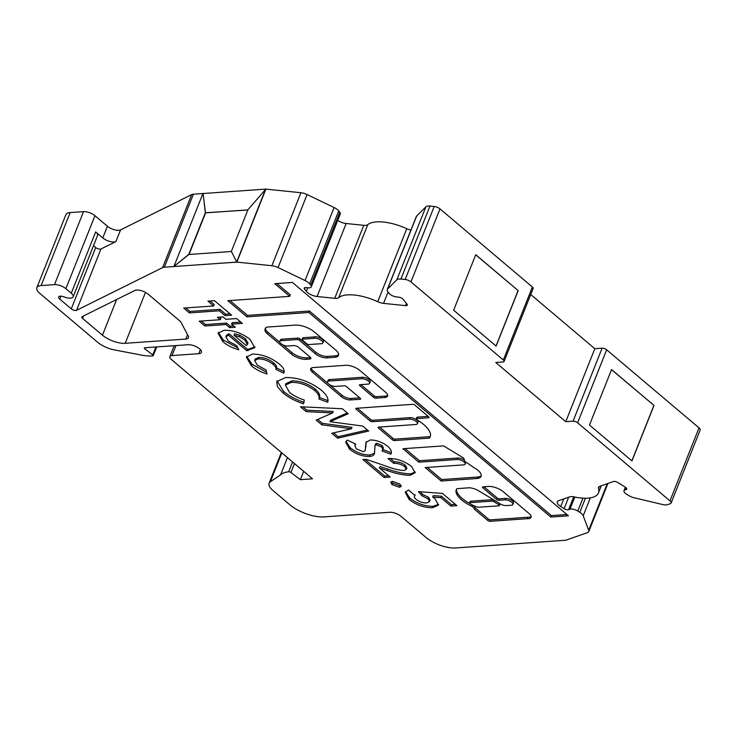 <?xml version="1.0" encoding="UTF-8"?>
<svg xmlns="http://www.w3.org/2000/svg" width="737" height="737" viewBox="0 0 737 737"><rect width="100%" height="100%" fill="white"/><g stroke="black" fill="none" stroke-linecap="round" stroke-linejoin="round"><path stroke-width="1.11" d="M493.707 499.879A1.714 0.691 -158.3 0 0 492.528 499.677L470.63 501.215A1.714 0.691 -158.3 0 0 470.105 501.473L469.515 502.938A1.714 0.691 -158.3 0 0 469.893 503.657A1.714 0.691 -158.3 0 0 470.427 504.007A20.783 8.347 -158.3 0 0 477.244 507.047A1.714 0.691 -158.3 0 0 478.433 507.249L498.866 505.812A1.714 0.691 -158.3 0 0 499.4 505.554A1.714 0.691 -158.3 0 0 498.645 504.569L493.845 501.676A1.714 0.691 -158.3 0 0 491.947 501.132L470.049 502.671A1.714 0.691 -158.3 0 0 469.515 502.938M498.663 502.864A5.776 2.322 21.7 0 1 498.654 502.855L477.106 489.884A12.409 4.984 -158.3 0 0 469.939 487.793A1.714 0.691 -158.3 0 0 469.487 487.774L457.272 488.631A1.714 0.691 -158.3 0 0 456.774 488.834A24.21 9.719 -158.3 0 0 456.258 489.746A24.21 9.719 -158.3 0 0 461.592 499.898A24.21 9.719 -158.3 0 0 471.68 506.218A1.714 0.691 21.7 0 1 472.399 506.66L474.61 508.235A1.714 0.691 -158.3 0 0 474.075 508.502A1.714 0.691 -158.3 0 0 474.453 509.221L487.802 520.497A1.714 0.691 -158.3 0 0 490.077 521.308L527.231 518.701A8.991 3.611 -158.3 0 0 531.082 517.31A8.991 3.611 -158.3 0 0 529.525 513.919L503.417 491.846A11.202 4.496 -158.3 0 0 487.848 486.484L483.021 486.825A1.714 0.691 -158.3 0 0 482.486 487.093A1.714 0.691 -158.3 0 0 482.864 487.811L496.655 499.474A1.714 0.691 -158.3 0 0 498.931 500.285L504.946 499.861A5.15 2.064 21.7 0 1 510.474 501.4A5.15 2.064 21.7 0 1 512.915 504.458A5.15 2.064 21.7 0 1 511.312 505.241L506.43 505.591A5.776 2.322 21.7 0 1 498.663 502.864M456.627 489.046A24.21 9.719 -158.3 0 0 462.173 498.442A24.21 9.719 -158.3 0 0 469.699 503.463M416.313 418.856A1.714 0.691 21.7 0 1 416.847 418.598L428.492 417.778A1.714 0.691 -158.3 0 0 429.026 417.52A1.714 0.691 -158.3 0 0 428.648 416.792L414.857 405.129A1.714 0.691 -158.3 0 0 412.573 404.318L356.386 408.27A1.714 0.691 -158.3 0 0 355.86 408.528A1.714 0.691 -158.3 0 0 356.238 409.247L370.029 420.91A1.714 0.691 -158.3 0 0 372.305 421.721L409.44 419.113A5.15 2.064 21.7 0 1 414.968 420.652A5.15 2.064 21.7 0 1 417.409 423.711A5.15 2.064 21.7 0 1 415.806 424.503L378.671 427.11A1.714 0.691 -158.3 0 0 378.145 427.368A1.714 0.691 -158.3 0 0 378.523 428.086L392.314 439.749A1.714 0.691 -158.3 0 0 394.59 440.569L429.072 438.147A1.714 0.691 -158.3 0 0 429.57 437.944A29.259 11.746 -158.3 0 0 430.196 436.829A29.259 11.746 -158.3 0 0 417.078 419.86A1.714 0.691 21.7 0 1 416.691 419.583A1.714 0.691 21.7 0 1 416.313 418.856L416.893 417.4A1.714 0.691 21.7 0 1 417.428 417.133L428.16 416.387M327.523 381.821L328.103 380.356A5.15 2.064 21.7 0 1 329.706 379.573L362.263 377.289A5.15 2.064 21.7 0 1 367.8 378.818A5.15 2.064 21.7 0 1 370.232 381.877L369.652 383.341A5.15 2.064 21.7 0 1 368.058 384.124L359.969 384.696A1.714 0.691 -158.3 0 0 359.435 384.954A1.714 0.691 -158.3 0 0 359.813 385.681L373.604 397.344A1.714 0.691 -158.3 0 0 375.879 398.155L384.631 397.538A9.452 3.796 -158.3 0 0 387.561 396.091A9.452 3.796 -158.3 0 0 385.488 392.13L359.72 370.343A10.659 4.275 -158.3 0 0 345.57 365.303L313.207 367.57A8.125 3.261 -158.3 0 0 310.682 368.822A8.125 3.261 -158.3 0 0 312.47 372.231L341.36 396.653A6.928 2.782 -158.3 0 0 350.554 399.933L360.107 399.261A1.714 0.691 -158.3 0 0 360.642 398.993A1.714 0.691 -158.3 0 0 360.264 398.275L346.473 386.612A1.714 0.691 -158.3 0 0 344.197 385.801L335.492 386.418A5.15 2.064 21.7 0 1 328.656 383.977A5.15 2.064 21.7 0 1 327.523 381.821A5.15 2.064 21.7 0 1 329.126 381.029L361.683 378.744A5.15 2.064 21.7 0 1 367.219 380.283A5.15 2.064 21.7 0 1 369.652 383.341M279.774 341.443A5.15 2.064 21.7 0 1 281.377 340.66L297.186 339.545A1.714 0.691 21.7 0 1 299.471 340.356L315.39 353.815A8.577 3.445 -158.3 0 0 326.777 357.878L334.543 357.325A12.713 5.104 -158.3 0 0 338.495 355.381A12.713 5.104 -158.3 0 0 335.694 350.047L314.137 331.816A14.187 5.693 -158.3 0 0 295.297 325.109L267.973 327.025A8.577 3.445 -158.3 0 0 265.311 328.333A8.577 3.445 -158.3 0 0 265.228 328.638L264.998 330.121A8.577 3.445 -158.3 0 0 266.969 333.419L291.364 354.046A11.156 4.477 -158.3 0 0 306.177 359.324L309.807 359.066A3.427 1.382 -158.3 0 0 310.876 358.541A3.427 1.382 -158.3 0 0 310.12 357.104L298.448 347.228A3.427 1.382 -158.3 0 0 293.897 345.607L287.743 346.04A5.15 2.064 21.7 0 1 280.908 343.608A5.15 2.064 21.7 0 1 279.774 341.443L280.355 339.987A5.15 2.064 21.7 0 1 281.958 339.195L297.766 338.09A1.714 0.691 21.7 0 1 300.051 338.9L315.97 352.36A8.577 3.445 -158.3 0 0 327.357 356.413L335.123 355.87A12.713 5.104 -158.3 0 0 338.642 354.598M292.598 461.979L288.701 471.772A34.317 13.782 -158.3 0 0 280.585 474.849L270.341 481.768A17.154 6.891 -158.3 0 0 269.106 483.232A17.154 6.891 -158.3 0 0 272.883 490.427L289.779 504.716A25.731 10.336 21.7 0 0 323.948 516.886L389.633 512.279A8.577 3.445 21.7 0 1 401.029 516.333L425.968 537.42A22.303 8.955 -158.3 0 0 455.577 547.969L565.721 540.239L587.49 532.63A8.577 3.445 -158.3 0 0 588.762 531.58A8.577 3.445 -158.3 0 0 588.706 530.281L583.216 515.789A8.577 3.445 -158.3 0 0 579.798 512.344L577.78 511.073A6.007 2.414 -158.3 0 0 569.941 509.221L568.596 509.691A3.427 1.382 21.7 0 1 564.109 508.631L560.765 506.522A8.577 3.445 21.7 0 1 559.18 505.379A8.577 3.445 21.7 0 1 557.292 501.777A8.577 3.445 21.7 0 1 558.563 500.727L569.535 496.895A8.577 3.445 21.7 0 1 574.307 496.931A34.317 13.782 -158.3 0 0 598.472 492.887A34.317 13.782 -158.3 0 0 598.527 488.465A8.577 3.445 21.7 0 1 598.545 487.36A8.577 3.445 21.7 0 1 599.817 486.309L613.488 481.528A3.427 1.382 21.7 0 1 617.965 482.588L625.335 487.231A3.427 1.382 21.7 0 1 626.726 489.128A3.427 1.382 21.7 0 1 626.22 489.552L624.865 490.022A6.007 2.414 -158.3 0 0 623.981 490.759A6.007 2.414 -158.3 0 0 625.298 493.283A6.007 2.414 -158.3 0 0 626.404 494.085L628.421 495.347A8.577 3.445 -158.3 0 0 634.474 497.871L662.471 504.495A8.577 3.445 -158.3 0 0 667.621 504.624L670.338 503.666A5.15 2.064 -158.3 0 0 671.103 503.039A5.15 2.064 -158.3 0 0 669.97 500.874L577.615 422.798A3.427 1.382 -158.3 0 0 573.064 421.177L565.758 421.684L495.725 362.475L503.021 361.959A3.427 1.382 -158.3 0 0 504.09 361.434A3.427 1.382 -158.3 0 0 503.334 359.997L410.951 281.903A5.15 2.064 -158.3 0 0 405.175 279.489L400.91 279.047A8.577 3.445 -158.3 0 0 396.828 279.82L387.588 289.061A8.577 3.445 -158.3 0 0 387.257 289.558A8.577 3.445 -158.3 0 0 387.975 291.981L389.044 293.317A6.007 2.414 21.7 0 0 389.855 294.137A6.007 2.414 21.7 0 0 396.598 296.947L398.772 297.177A3.427 1.382 -158.3 0 1 403.093 299.25L407.017 304.16A3.427 1.382 21.7 0 1 407.303 305.127A3.427 1.382 21.7 0 1 405.534 305.634L383.553 303.368A8.577 3.445 21.7 0 1 377.749 301.7A34.317 13.782 -158.3 0 0 338.688 297.665A8.577 3.445 21.7 0 1 334.736 298.328L317.103 296.504A8.577 3.445 21.7 0 1 306.306 291.308L304.519 289.07A3.427 1.382 21.7 0 1 304.224 288.103A3.427 1.382 21.7 0 1 305.993 287.596L308.167 287.817A6.007 2.414 -158.3 0 0 311.263 286.923A6.007 2.414 -158.3 0 0 310.756 285.228L309.687 283.892A8.577 3.445 -158.3 0 0 305.054 280.53L278.061 267.559A8.577 3.445 -158.3 0 0 271.898 265.725L236.844 262.105L164.36 267.199A8.577 3.445 -158.3 0 0 162.601 267.614L76.547 310.314A3.427 1.382 21.7 0 1 71.286 308.849L59.78 299.121A5.15 2.064 21.7 0 1 58.647 296.965A5.15 2.064 21.7 0 1 64.101 296.91A8.54 3.427 -158.3 0 0 73.147 296.818A8.54 3.427 -158.3 0 0 71.268 293.234L65.879 288.683A8.577 3.445 -158.3 0 0 54.492 284.629L41.115 285.569A13.727 5.509 -158.3 0 0 36.85 287.67A13.727 5.509 -158.3 0 0 39.872 293.427L97.625 342.254A17.154 6.891 -158.3 0 0 114.392 349.918L138.178 354.451A34.317 13.782 -158.3 0 0 152.458 355.971A1.714 0.691 -158.3 0 0 152.568 355.953A1.714 0.691 21.7 0 0 153.222 355.685L156.714 346.924M200.4 349.587L198.769 353.686A8.577 3.445 -158.3 0 0 201.431 352.378A8.577 3.445 -158.3 0 0 197.369 347.274A8.577 3.445 -158.3 0 0 188.156 344.723L144.839 347.763A1.714 0.691 -158.3 0 0 144.305 348.021A1.714 0.691 -158.3 0 0 144.682 348.739A1.714 0.691 -158.3 0 0 144.784 348.822L152.752 354.893A1.714 0.691 21.7 0 1 153.222 355.685M337.739 220.4A8.577 3.445 -158.3 0 0 346.15 223.504L363.783 225.329A8.577 3.445 -158.3 0 0 367.735 224.674L338.688 297.665M377.749 301.7L406.796 228.71A34.317 13.782 -158.3 0 0 367.735 224.674M406.796 228.71A8.577 3.445 -158.3 0 0 410.914 230.091M504.09 361.434L533.137 288.443A3.427 1.382 -158.3 0 0 532.381 287.006L439.998 208.903A5.15 2.064 -158.3 0 0 434.222 206.489L429.966 206.056A8.577 3.445 -158.3 0 0 425.875 206.83L416.635 216.061A8.577 3.445 -158.3 0 0 416.304 216.558L387.257 289.558M669.97 500.874L699.017 427.884L606.662 349.808A3.427 1.382 -158.3 0 0 602.111 348.177L594.805 348.693L530.723 294.514M699.017 427.884A5.15 2.064 21.7 0 1 700.15 430.04L671.103 503.039M202.951 193.536L193.407 194.2A8.577 3.445 -158.3 0 0 191.648 194.623L120.564 229.889A8.577 3.445 21.7 0 1 107.418 226.25L94.935 215.692A8.577 3.445 -158.3 0 0 83.539 211.63L70.162 212.569A13.727 5.509 -158.3 0 0 65.897 214.679L36.85 287.67M265.606 189.133L203.099 193.518L205.448 212.873L247.881 209.888M311.263 286.923L340.31 213.933A6.007 2.414 21.7 0 0 339.803 212.238L338.734 210.902A8.577 3.445 -158.3 0 0 334.101 207.539L307.108 194.559A8.577 3.445 -158.3 0 0 300.945 192.735L265.799 189.123L236.752 262.114L231.363 251.4L247.918 209.787L265.799 189.123M252.441 354.073C261.985 354.147 270.894 357.436 279.157 363.931C283.542 367.616 285.053 370.693 283.69 373.18L275.979 369.384C276.366 367.956 275.398 366.289 273.095 364.382C268.452 360.688 263.459 358.864 258.116 358.901L254.624 360.476L257.342 365.202L266.039 369.983L266.978 373.981C260.677 372.019 255.472 369.265 251.372 365.727L246.342 357.086L252.441 354.073M284.049 372.461L284.206 371.881M285.661 377.528C298.199 377.399 310.111 381.628 321.406 390.232C326.721 394.857 328.831 398.855 327.725 402.227L318.946 399.003C319.747 396.607 318.31 393.77 314.635 390.499C307.283 384.963 299.535 382.245 291.391 382.356L285.412 385.073L289.475 392.37C293.455 395.585 298.393 398.137 304.298 400.034L303.469 403.812C295.215 401.039 288.379 397.39 282.953 392.849L277.453 386.759L276.697 381.563L285.661 377.528M306.214 411.651L300.42 406.76L342.29 408.74L348.223 413.752L330.029 421.684L362.797 426.078L368.675 431.044L337.564 438.165L331.779 433.273L351.429 428.777L321.756 424.798L316.182 420.09L332.654 412.904L306.214 411.651L306.795 410.196L302.861 406.879M382.061 450.933C383.12 449.902 382.844 448.52 381.222 446.797L376.257 444.789L375.041 445.36L374.543 453.108C374.368 455.051 372.673 456.175 369.458 456.479C362.328 456.489 355.676 454.038 349.513 449.119L345.671 442.062L347.256 440.1L355.741 444.098L354.801 445.378L356.275 448.842L363.369 451.67L365.193 450.583L365.948 442.43L370.223 439.98C376.487 440.026 382.356 442.163 387.837 446.392C391.181 449.524 392.176 452.14 390.813 454.232L382.061 450.933L383.037 448.759M382.641 449.469C383.701 448.437 383.424 447.055 381.803 445.341L376.837 443.324L375.621 443.895L374.967 445.526L375.502 444.199M369.458 456.479L370.048 455.015L374.543 453.108L374.295 453.928M403.996 470.492L406.244 469.469L404.687 466.632C401.029 464.172 397.372 463.085 393.724 463.37L388.012 458.534C396.202 458.239 404.051 460.883 411.559 466.447L415.106 472.758L410.168 475.291C403.305 475.19 395.631 473.596 387.146 470.519L379.463 468.013L390.177 477.069L384.088 477.502L362.871 459.556L366.188 459.317L387.109 466.484C393.226 468.861 398.855 470.206 403.996 470.492M391.992 484.605L390.767 482.219L392.508 481.39L399.942 484.043L401.177 486.429L399.454 487.258L391.992 484.605L392.572 483.14L391.365 481.648M415.023 495.504C413.835 496.416 414.203 497.724 416.119 499.437C419.537 501.906 423.047 503.067 426.649 502.91L429.478 501.676L428.05 498.811L421.969 495.798L418.423 491.643L442.412 493.394L456.912 505.646L450.832 506.07L440.864 497.65L432.72 497.079L435.042 498.719L438.423 505.14L432.591 507.729C424.448 507.857 416.663 505.158 409.247 499.622L405.221 492.298L408.491 489.985L415.023 495.504L414.443 496.213L415.023 494.757M213.638 305.966L207.917 301.138L214.467 300.678L231.611 315.169L225.061 315.629L219.35 310.802L189.4 312.903L183.688 308.075L213.638 305.966L214.218 304.51L210.054 300.991M188.267 336.072A8.577 3.445 21.7 0 1 188.488 337.739A8.577 3.445 21.7 0 1 185.816 339.057L125.216 343.304A17.154 6.891 21.7 0 1 102.443 335.188L82.581 318.402A3.427 1.382 21.7 0 1 81.825 316.956A3.427 1.382 21.7 0 1 82.185 316.606L134.889 290.452A8.577 3.445 21.7 0 1 148.036 294.091L180.224 321.304A3.427 1.382 21.7 0 1 180.887 322.078L188.267 336.072M198.769 353.686L172.007 355.566A6.863 2.755 -158.3 0 0 169.869 356.625A6.863 2.755 -158.3 0 0 171.38 359.499L312.516 478.82L300.355 479.676L290.94 472.5A1.714 0.691 21.7 0 0 288.701 471.772M292.414 282.446L274.781 283.681L289.761 296.338L227.825 300.696L246.923 316.846L308.867 312.488L550.815 517.042L568.448 515.808L292.414 282.446M457.189 459.492A5.15 2.064 21.7 0 1 462.725 461.021A5.15 2.064 21.7 0 1 465.158 464.08A5.15 2.064 21.7 0 1 463.564 464.872L425.212 467.562L441.131 481.021L477.161 478.497A14.335 5.758 -158.3 0 0 481.104 476.342A14.335 5.758 -158.3 0 0 473.559 467.387A87.39 35.09 -158.3 0 0 465.01 461.574L463.674 458.101L443.527 445.876L402.927 448.722L418.846 462.182L457.189 459.492L457.778 458.027A5.15 2.064 21.7 0 1 464.568 460.432M250.046 339.324L254.772 347.689L246.794 350.711L228.442 335.197L225.891 336.754L228.378 341.139L236.614 345.57L238.788 349.799C232.275 347.928 226.913 345.156 222.703 341.48L218.032 333.124L224.223 330.268C233.279 330.093 241.893 333.115 250.046 339.324M223.007 316.892L225.872 319.314L236.632 318.559L242.344 323.386L231.584 324.142L235.26 327.246L229.64 327.643L225.964 324.538L204.914 326.012L199.202 321.185L220.252 319.701L217.397 317.288L223.007 316.892M265.9 189.114L236.844 262.105M453.66 310.194L475.733 254.716L518.185 290.608L496.102 346.086L453.66 310.194M231.409 251.492L188.893 254.477L173.941 266.425L188.783 254.385L205.347 212.781L247.844 209.99M287.439 457.622L280.585 474.849M303.672 471.339L300.355 479.676M73.147 296.818L97.542 235.499A8.54 3.427 -158.3 0 0 95.663 231.925L102.765 237.922A8.577 3.445 -158.3 0 0 115.912 241.57L100.951 248.995A3.427 1.382 21.7 0 1 95.69 247.54L93.498 245.679M594.805 348.693L565.758 421.684M611.563 369.559L654.014 405.442L631.941 460.92L589.489 425.037L611.563 369.559M611.535 369.642L654.014 405.442M653.894 405.451L631.849 460.846M475.697 254.799L518.185 290.608M518.056 290.618L496.019 346.012M189.04 254.468L205.559 212.956M265.688 189.031L236.641 262.022M205.347 212.781L203.099 193.518M202.988 193.435L173.941 266.425M230.064 313.861L225.642 314.174L225.061 315.629M225.642 314.174L219.93 309.337L219.35 310.802M219.93 309.337L189.98 311.438L189.4 312.903M189.98 311.438L185.816 307.919M282.713 344.778L291.944 352.581A11.156 4.477 -158.3 0 0 306.758 357.86L310.397 357.611A3.427 1.382 -158.3 0 0 310.599 357.583M265.716 327.772L265.578 328.656A8.577 3.445 -158.3 0 0 267.549 331.954L279.876 342.373M322.843 342.954L323.423 341.498A5.279 2.119 -158.3 0 0 320.429 338.09A5.279 2.119 -158.3 0 0 314.515 336.91L303.229 337.703A1.714 0.691 -158.3 0 0 302.695 337.97L302.115 339.425A1.714 0.691 -158.3 0 0 302.492 340.144L306.739 343.737A1.714 0.691 -158.3 0 0 309.015 344.548L320.3 343.755A5.279 2.119 -158.3 0 0 322.843 342.954A5.279 2.119 -158.3 0 0 319.849 339.545A5.279 2.119 -158.3 0 0 313.934 338.375L302.649 339.167A1.714 0.691 -158.3 0 0 302.115 339.425M314.515 336.91L313.934 338.375M328.978 384.235L341.94 395.198A6.928 2.782 -158.3 0 0 351.134 398.468L359.776 397.86M311.189 368.178A8.125 3.261 -158.3 0 0 313.05 370.766L328.37 383.719M360.881 384.631L374.184 395.88A1.714 0.691 -158.3 0 0 376.469 396.69L385.211 396.082A9.452 3.796 -158.3 0 0 387.662 395.29M229.953 300.539L247.503 315.381L309.448 311.032L551.396 515.587L566.9 514.5M551.396 515.587L550.815 517.042M309.448 311.032L308.867 312.488M247.503 315.381L246.923 316.846M276.919 283.533L290.341 294.883L289.761 296.338M455.365 504.338L451.413 504.615L450.832 506.07M451.413 504.615L441.445 496.185L440.864 497.65M441.445 496.185L433.301 495.623L432.72 497.079M438.616 504.348L433.172 506.264L432.591 507.729M433.172 506.264C425.028 506.402 417.243 503.693 409.827 498.157L409.247 499.622M409.827 498.157L405.617 491.625M429.478 501.676L430.058 500.22L428.63 497.355L428.05 498.811M428.63 497.355L422.55 494.343L421.969 495.798M422.55 494.343L420.366 491.791M357.307 408.206L370.61 419.454A1.714 0.691 -158.3 0 0 372.885 420.265L410.021 417.658A5.15 2.064 21.7 0 1 415.548 419.187A5.15 2.064 21.7 0 1 417.99 422.255L417.409 423.711M379.592 427.045L392.895 438.294A1.714 0.691 -158.3 0 0 395.17 439.105L429.653 436.682A1.714 0.691 -158.3 0 0 430.15 436.488A29.259 11.746 -158.3 0 0 430.426 436.074M465.775 462.062A5.15 2.064 21.7 0 1 465.738 462.624L465.158 464.08M405.055 448.575L419.427 460.726L457.778 458.027M419.427 460.726L418.846 462.182M427.34 467.415L441.712 479.566L477.742 477.032L477.161 478.497M477.742 477.032A14.335 5.758 -158.3 0 0 481.27 475.568M441.712 479.566L441.131 481.021M474.868 507.6A1.714 0.691 -158.3 0 0 475.033 507.756L488.382 519.041A1.714 0.691 -158.3 0 0 490.658 519.852L527.812 517.245L527.231 518.701M527.812 517.245A8.991 3.611 -158.3 0 0 531.174 516.508M473.2 505.389L475.19 506.78L474.61 508.235M474.868 506.798L474.287 508.263M483.933 486.761L497.235 498.009A1.714 0.691 -158.3 0 0 499.511 498.82L505.527 498.405A5.15 2.064 21.7 0 1 511.054 499.935A5.15 2.064 21.7 0 1 513.496 502.993L512.915 504.458M499.4 505.554L499.981 504.09A1.714 0.691 -158.3 0 0 499.944 503.767M401.158 485.554L400.034 485.794L399.454 487.258M400.034 485.794L392.572 483.14M406.244 469.469L406.833 468.013L405.267 465.176L404.687 466.632M405.267 465.176C401.61 462.716 397.962 461.629 394.304 461.906L393.724 463.37M394.304 461.906L390.315 458.525M415.263 472.002L410.749 473.836L410.168 475.291M410.749 473.836C403.885 473.734 396.211 472.141 387.726 469.054L380.043 466.549L379.463 468.013M388.62 475.761L384.668 476.038L384.088 477.502M384.668 476.038L364.999 459.409M391.236 452.711L382.733 449.506M381.803 445.341L381.222 446.797M376.837 443.324L376.257 444.789M370.048 455.015C362.908 455.024 356.257 452.573 350.093 447.663L349.513 449.119M350.093 447.663L346.068 441.334M365.193 450.583L366.289 441.776M347.284 412.96L330.609 420.228L330.029 421.684M367.441 430.003L338.145 436.7L337.564 438.165M338.145 436.7L333.594 432.859M321.756 424.798L322.336 423.342L352.01 427.322L351.429 428.777M322.336 423.342L317.711 419.427M306.795 410.196L333.235 411.449L332.654 412.904M328.039 400.67L319.526 397.547L318.946 399.003M319.526 397.547C320.328 395.143 318.891 392.314 315.215 389.044L314.635 390.499M315.215 389.044C307.863 383.498 300.116 380.78 291.972 380.891L291.391 382.356M291.972 380.891L285.993 383.608L285.412 385.073M304.049 402.356C295.795 399.583 288.959 395.926 283.533 391.393L282.953 392.849M283.533 391.393L277.057 380.863M284.233 371.697L276.559 367.929L275.979 369.384M276.559 367.929C276.946 366.501 275.979 364.833 273.676 362.917L273.095 364.382M273.676 362.917C269.033 359.232 264.039 357.399 258.696 357.445L258.116 358.901M258.696 357.445L255.205 359.02L254.624 360.476M266.564 372.203L251.953 364.262L251.372 365.727M251.953 364.262L246.72 356.386M254.965 346.915L248.627 349.181L248.047 350.637M248.627 349.181L247.374 349.255L246.794 350.711M247.374 349.255L229.023 333.741L228.442 335.197M229.023 333.741L226.471 335.289L225.891 336.754M237.802 347.873L223.283 340.024L222.703 341.48M223.283 340.024L218.41 332.442M247.365 344.566L247.945 343.11L245.476 338.651L239.875 335.252L234.578 333.723L233.998 335.188L246.241 345.533L247.365 344.566L244.896 340.107L239.295 336.708L233.998 335.188M239.875 335.252L239.295 336.708M245.476 338.651L244.896 340.107M240.796 322.078L232.164 322.677L231.584 324.142M233.703 325.938L230.22 326.178L229.64 327.643M230.22 326.178L226.545 323.073L225.964 324.538M226.545 323.073L205.494 324.556L204.914 326.012M205.494 324.556L201.33 321.037M219.525 317.14L220.833 318.246L220.252 319.701M470.63 501.215L470.049 502.671M472.205 504.919L471.68 506.218M417.428 417.133L416.847 418.598M329.706 379.573L329.126 381.029M281.958 339.195L281.377 340.66M193.407 194.2L164.36 267.199M532.381 287.006L503.334 359.997M439.998 208.903L410.951 281.903M281.838 452.887L270.341 481.768M175.977 345.57L172.007 355.566M70.162 212.569L41.115 285.569M83.539 211.63L54.492 284.629M94.935 215.692L65.879 288.683M95.663 231.925L71.268 293.234M107.418 226.25L102.765 237.922M120.564 229.889L115.912 241.57M100.951 248.995L76.547 310.314M191.648 194.623L162.601 267.614M300.945 192.735L271.898 265.725M307.108 194.559L278.061 267.559M334.101 207.539L305.054 280.53M338.734 210.902L309.687 283.892M339.803 212.238L310.756 285.228M416.635 216.061L387.588 289.061M425.875 206.83L396.828 279.82M429.966 206.056L400.91 279.047M434.222 206.489L405.175 279.489M602.111 348.177L573.064 421.177M582.93 498.148L577.78 511.073M585.418 498.221L579.798 512.344M606.662 349.808L577.615 422.798M60.95 296.173L59.78 299.121M95.69 247.54L71.286 308.849M573.718 496.821L568.596 509.691M568.66 497.199L564.109 508.631M574.796 497.033L569.941 509.221M625.833 487.581L624.865 490.022M626.643 488.474L626.22 489.552M305.1 287.596L304.519 289.07M83.576 315.915L82.581 318.402M116.639 299.508L102.443 335.188M145.484 292.377L125.216 343.304M187.548 334.709L185.816 339.057M590.355 497.844L583.216 515.789M607.242 483.712L588.706 530.281M294.487 463.582L290.94 472.5M155.903 346.98L152.752 354.893M145.217 347.735L144.784 348.822M334.736 298.328L363.783 225.329M346.15 223.504L317.103 296.504M405.534 305.634L406.419 303.414M388.049 292.073L383.553 303.368M599.292 486.549L598.527 488.465M306.306 291.308L307.716 287.771M563.796 498.903L560.765 506.522M310.397 357.611L309.807 359.066M306.758 357.86L306.177 359.324M291.944 352.581L291.364 354.046M267.549 331.954L266.969 333.419M265.578 328.656L264.998 330.121M265.458 328.057L265.228 328.638M335.123 355.87L334.543 357.325M327.357 356.413L326.777 357.878M315.97 352.36L315.39 353.815M300.051 338.9L299.471 340.356M297.766 338.09L297.186 339.545M303.229 337.703L302.649 339.167M362.263 377.289L361.683 378.744M360.439 398.441L360.107 399.261M351.134 398.468L350.554 399.933M341.94 395.198L341.36 396.653M313.05 370.766L312.47 372.231M385.211 396.082L384.631 397.538M376.469 396.69L375.879 398.155M374.184 395.88L373.604 397.344M360.209 384.677L359.813 385.681M410.021 417.658L409.44 419.113M372.885 420.265L372.305 421.721M370.61 419.454L370.029 420.91M356.634 408.252L356.238 409.247M428.823 416.958L428.492 417.778M430.15 436.488L429.57 437.944M429.653 436.682L429.072 438.147M395.17 439.105L394.59 440.569M392.895 438.294L392.314 439.749M378.919 427.092L378.523 428.086M490.658 519.852L490.077 521.308M488.382 519.041L487.802 520.497M475.033 507.756L474.453 509.221M472.951 505.278L472.399 506.66M505.527 498.405L504.946 499.861M499.511 498.82L498.931 500.285M497.235 498.009L496.655 499.474M483.26 486.807L482.864 487.811M494.398 500.294L493.845 501.676M492.528 499.677L491.947 501.132M499.17 503.26L498.645 504.569M387.726 469.054L387.146 470.519M366.022 446.198L365.441 447.663M269.106 483.232L281.35 452.472M169.869 356.625L174.218 345.699M623.981 490.759L625.372 487.258M588.762 531.58L607.896 483.481M598.472 492.887L601.291 485.794M354.801 445.378L355.391 443.914"/></g></svg>
